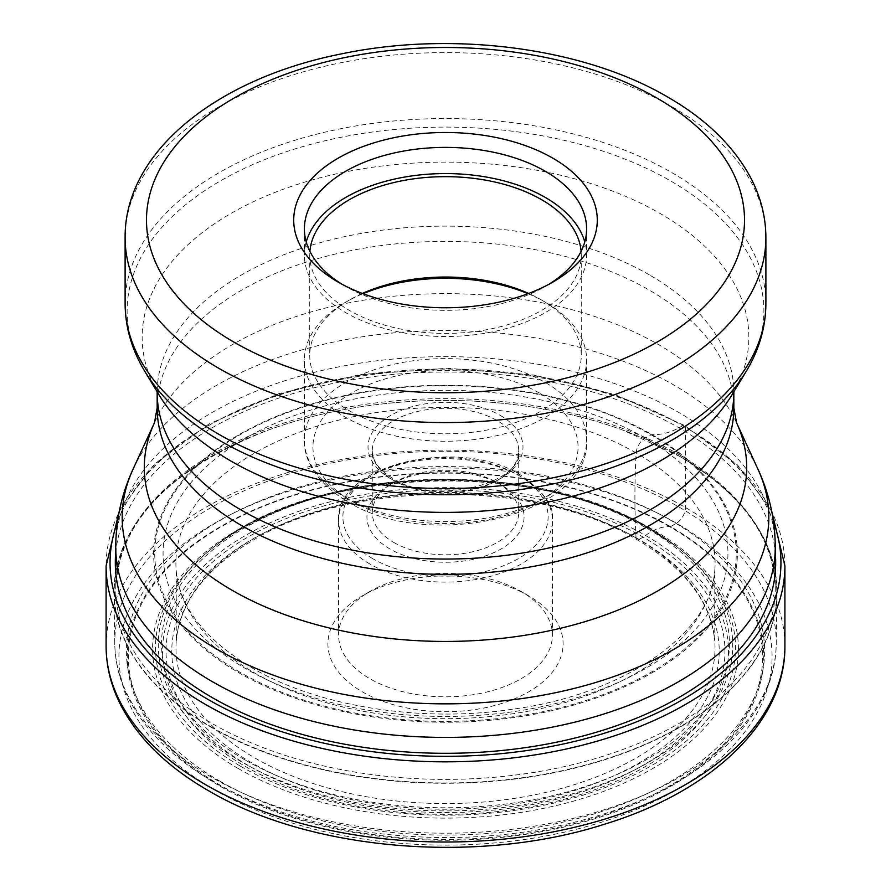 <?xml version="1.0" encoding="UTF-8"?>
<svg xmlns="http://www.w3.org/2000/svg" width="891" height="891" viewBox="0 0 891 891"><rect width="100%" height="100%" fill="white"/><g stroke="black" fill="none" stroke-linecap="round" stroke-linejoin="round"><path stroke-width="0.67" stroke-dasharray="4.46 3.34" d="M220.489 786.452A318.221 183.724 0 0 0 670.511 786.452A318.221 183.724 0 0 0 670.511 526.637A318.221 183.724 0 0 0 220.489 526.637A318.221 183.724 0 0 0 220.489 786.452M115.741 552.932A330.193 190.641 180 0 1 326.975 384.734A330.193 190.641 180 0 1 678.987 427.858A330.193 190.641 180 0 1 775.259 552.932M528.653 595.823A117.59 67.894 0 0 0 362.347 595.823A117.59 67.894 0 0 0 362.347 691.839A117.59 67.894 0 0 0 528.653 691.839A117.59 67.894 0 0 0 528.653 595.823L521.09 591.468A106.898 61.713 0 0 0 369.91 591.468A106.898 61.713 0 0 0 338.602 635.105A106.898 61.713 0 0 0 369.91 678.742A106.898 61.713 0 0 0 486.408 692.118A106.898 61.713 0 0 0 552.398 635.105A106.898 61.713 0 0 0 521.09 591.468L528.653 595.823M679.933 456.504A331.541 191.42 0 0 0 624.001 430.553A331.541 191.42 0 0 0 266.999 430.553A331.541 191.42 0 0 0 113.97 593.651A331.541 191.42 0 0 0 211.067 727.212A331.541 191.42 180 0 0 570.942 769.044A331.541 191.42 180 0 0 777.03 593.651A331.541 191.42 180 0 0 679.933 456.504M548.923 284.285A141.101 81.471 180 0 1 545.281 286.468A141.101 81.471 180 0 1 345.719 286.468L338.168 282.102L345.719 286.468A141.101 81.471 180 0 1 342.077 284.285M306.226 241.951A141.101 81.471 0 0 0 304.399 255.038A141.101 81.471 0 0 0 345.719 312.652A141.101 81.471 0 0 0 499.495 330.305A141.101 81.471 0 0 0 586.601 255.038A141.101 81.471 0 0 0 584.774 241.951M581.11 251.373A135.766 78.386 180 0 1 581.266 255.038A135.766 78.386 180 0 1 497.456 327.454A135.766 78.386 180 0 1 349.506 310.469A135.766 78.386 180 0 1 309.734 255.038A135.766 78.386 180 0 1 309.89 251.373M362.359 293.451A135.766 78.386 0 0 0 349.506 300A135.766 78.386 0 0 0 309.734 355.42A135.766 78.386 0 0 0 349.506 410.84A135.766 78.386 0 0 0 497.456 427.836A135.766 78.386 0 0 0 581.266 355.42A135.766 78.386 0 0 0 541.494 300A135.766 78.386 0 0 0 528.641 293.451M528.007 293.696A141.101 81.471 180 0 1 545.281 302.172L541.494 300A135.766 78.386 0 0 0 541.494 299.989L545.281 302.172A141.101 81.471 180 0 1 586.601 359.786A141.101 81.471 180 0 1 499.495 435.042A141.101 81.471 180 0 1 345.719 417.389A141.101 81.471 180 0 1 304.399 359.786A141.101 81.471 180 0 1 345.719 302.172A141.101 81.471 180 0 1 362.993 293.696M393.722 542.419A73.229 42.278 0 0 0 473.522 551.585A73.229 42.278 0 0 0 518.729 512.525A73.229 42.278 0 0 0 497.278 482.632L497.278 482.632A73.229 42.278 0 0 0 393.722 482.632A73.229 42.278 0 0 0 372.271 512.525A73.229 42.278 0 0 0 393.722 542.419M501.054 484.815L497.278 482.632L501.054 484.815A78.575 45.363 0 0 0 389.946 484.815A78.575 45.363 0 0 0 389.946 548.967A78.575 45.363 0 0 0 501.054 548.967A78.575 45.363 0 0 0 501.054 484.815L501.054 484.815M670.511 526.637L676.425 523.217A12.83 7.406 120 0 0 685.491 507.514L685.491 427.324A3.943 2.283 120 0 0 682.706 425.709L678.987 427.858A88.098 50.865 -60 0 1 651.889 434.585A2.35 1.359 120 0 0 651.109 434.797L645.207 438.094A12.641 7.295 120 0 0 636.152 452.973A798.692 461.126 120 0 0 636.074 537.941A4.21 2.439 120 0 0 639.047 539.445L643.113 537.106A24.458 14.122 120 0 0 645.563 535.48A53.872 31.107 -60 0 1 669.787 526.793A2.617 1.515 120 0 0 670.511 526.637M214.575 789.872A326.574 188.547 180 0 1 214.575 523.217A326.574 188.547 180 0 1 676.425 523.217A326.574 188.547 180 0 1 676.425 789.872A326.574 188.547 180 0 1 214.575 789.872M106.096 646.064A339.404 195.953 180 0 1 315.614 465.035A339.404 195.953 180 0 1 685.491 507.514A339.404 195.953 180 0 1 784.904 646.064M784.904 565.885A339.404 195.953 0 0 0 685.491 427.324A339.404 195.953 0 0 0 315.614 384.845A339.404 195.953 0 0 0 106.096 565.885M773.555 522.215A335.45 193.67 0 0 0 682.706 425.709A335.45 193.67 0 0 0 350.375 376.938A335.45 193.67 0 0 0 117.445 522.215M651.889 434.585A291.88 168.51 180 0 1 651.889 672.894A291.88 168.51 180 0 1 239.111 672.894A291.88 168.51 0 0 1 239.111 434.585A291.88 168.51 0 0 1 651.889 434.585M239.891 672.204A290.767 167.876 180 0 1 239.891 434.797A290.767 167.876 180 0 1 651.109 434.797A290.767 167.876 180 0 1 651.109 672.204A290.767 167.876 180 0 1 239.891 672.204M645.207 438.094A282.425 163.053 0 0 0 245.793 438.094A282.425 163.053 0 0 0 245.793 668.696A282.425 163.053 0 0 0 645.207 668.696A282.425 163.053 0 0 0 645.207 438.094M636.152 452.973A269.617 155.658 0 0 0 336.52 420.663A269.617 155.658 0 0 0 176.184 570.329A269.617 155.658 0 0 0 254.848 673.106A269.617 155.658 180 0 0 542.819 708.2A269.617 155.658 180 0 0 714.816 570.329C712.711 630.761 627.687 693.599 513.55 709.08C421.677 723.214 317.853 706.641 252.253 667.994C204.674 639.293 179.314 606.738 176.184 570.329L176.262 640.896A269.516 155.602 0 0 0 254.926 758.007A269.516 155.602 180 0 0 554.28 790.339A269.516 155.602 180 0 0 714.738 640.896L714.816 570.329A269.617 155.658 180 0 0 636.152 452.973M636.074 537.941A269.516 155.602 0 0 0 348.047 502.892A269.516 155.602 0 0 0 176.262 640.896C179.882 602.594 205.264 569.171 252.409 540.614C351.288 479.258 537.128 478.79 636.942 539.656C685.123 568.358 711.051 602.104 714.738 640.896A269.516 155.602 180 0 0 636.074 537.941M639.047 539.445A273.726 158.03 0 0 0 251.953 539.445A273.726 158.03 0 0 0 251.953 762.941A273.726 158.03 0 0 0 639.047 762.941A273.726 158.03 0 0 0 639.047 539.445M247.887 765.28A279.462 161.349 180 0 1 247.887 537.106A279.462 161.349 180 0 1 643.113 537.106A279.462 161.349 180 0 1 643.113 765.28A279.462 161.349 180 0 1 247.887 765.28M645.563 535.48A282.937 163.354 180 0 1 645.563 766.505A282.937 163.354 180 0 1 245.437 766.505A282.937 163.354 0 0 1 245.437 535.48A282.937 163.354 0 0 1 645.563 535.48M669.787 526.793A317.185 183.123 0 0 0 221.213 526.793A317.185 183.123 0 0 0 221.213 785.762A317.185 183.123 180 0 0 669.787 785.762A317.185 183.123 180 0 0 669.787 526.793M244.546 759.667A283.962 163.944 180 0 1 244.791 527.862A283.962 163.944 180 0 1 646.287 527.906A283.962 163.944 180 0 1 646.454 528.007A283.962 163.944 0 0 1 646.209 759.8A283.962 163.944 0 0 1 244.713 759.756A283.962 163.944 180 0 1 244.546 759.667M242.229 762.25A287.236 165.837 180 0 1 214.286 546.684A287.236 165.837 180 0 1 648.603 527.817A287.236 165.837 180 0 1 648.771 527.918A287.236 165.837 180 0 1 676.715 546.684A287.236 165.837 180 0 1 632.788 770.804A287.236 165.837 180 0 1 242.397 762.34A287.236 165.837 180 0 1 242.229 762.25M240.436 766.171A290.009 167.43 0 0 0 240.548 766.238A290.009 167.43 0 0 0 634.659 774.691A290.009 167.43 0 0 0 678.942 548.433A290.009 167.43 0 0 0 650.564 529.388A290.009 167.43 0 0 0 650.452 529.321A290.009 167.43 0 0 0 212.058 548.433A290.009 167.43 0 0 0 240.436 766.171M238.376 768.599A292.916 169.112 180 0 1 238.32 529.466A292.916 169.112 180 0 1 652.513 529.365A292.916 169.112 180 0 1 652.624 529.432A292.916 169.112 180 0 1 652.68 768.565A292.916 169.112 180 0 1 238.487 768.655A292.916 169.112 180 0 1 238.376 768.599M219.843 781.117A319.134 184.248 0 0 0 671.157 781.117A319.134 184.248 0 0 0 671.157 520.544A319.134 184.248 0 0 0 219.843 520.544A319.134 184.248 0 0 0 219.843 781.117M211.635 777.264A330.728 190.941 180 0 1 114.783 644.037A330.728 190.941 180 0 1 317.508 466.182A330.728 190.941 180 0 1 679.365 507.235A330.728 190.941 180 0 1 776.217 644.037A330.728 190.941 180 0 1 570.63 818.996A330.728 190.941 180 0 1 211.635 777.264M211.134 726.867A331.285 191.264 0 0 0 211.245 726.933A331.285 191.264 0 0 0 679.699 726.967A331.285 191.264 0 0 0 679.866 456.504A331.285 191.264 0 0 0 679.755 456.437A331.285 191.264 0 0 0 623.867 430.509A331.285 191.264 0 0 0 267.133 430.509A331.285 191.264 0 0 0 211.134 726.867M678.786 454.443A329.759 190.384 180 0 1 775.259 589.007A329.759 190.384 180 0 1 571.699 764.901A329.759 190.384 180 0 1 212.325 723.637A329.759 190.384 180 0 1 212.214 723.57A329.759 190.384 180 0 1 115.741 589.007A329.759 190.384 180 0 1 319.301 413.112A329.759 190.384 180 0 1 678.675 454.388A329.759 190.384 180 0 1 678.786 454.443M775.259 547.018A329.759 190.384 0 0 0 678.675 412.388A329.759 190.384 0 0 0 678.552 412.321A329.759 190.384 0 0 0 319.223 371.146A329.759 190.384 0 0 0 115.741 547.018M133.06 469.167A323.322 186.665 180 0 1 361.479 336.921A323.322 186.665 180 0 1 674.008 385.112A323.322 186.665 180 0 1 674.119 385.179A323.322 186.665 180 0 1 757.94 469.167M736.567 422.813A301.203 173.901 0 0 0 658.482 344.572A301.203 173.901 0 0 0 658.371 344.505A301.203 173.901 0 0 0 367.226 299.61A301.203 173.901 0 0 0 154.433 422.813M157.172 407.866A288.328 166.461 180 0 1 335.094 254.091A288.328 166.461 180 0 1 649.272 290.098A288.328 166.461 180 0 1 649.383 290.154A288.328 166.461 180 0 1 733.828 407.866M649.261 274.818A288.328 166.461 0 0 0 335.083 238.821A288.328 166.461 0 0 0 157.172 392.586L156.983 390.692L159.11 395.003A303.352 175.137 180 0 1 284.106 188.97A303.352 175.137 180 0 1 659.875 213.35A303.352 175.137 180 0 1 659.997 213.417A303.352 175.137 180 0 1 731.89 395.003L734.017 390.692L733.828 392.586A288.328 166.461 0 0 0 649.383 274.885A288.328 166.461 0 0 0 649.261 274.818M746.09 371.536A318.399 183.824 0 0 0 670.745 181.007A318.399 183.824 0 0 0 670.633 180.94A318.399 183.824 0 0 0 276.188 155.246A318.399 183.824 0 0 0 144.91 371.536M125.108 303.541A320.392 184.983 180 0 1 322.887 132.648A320.392 184.983 180 0 1 672.059 172.743A320.392 184.983 180 0 1 672.17 172.809A320.392 184.983 180 0 1 765.892 303.541M765.892 237.585A320.392 184.983 0 0 0 672.059 106.786A320.392 184.983 0 0 0 671.937 106.72A320.392 184.983 0 0 0 322.809 66.702A320.392 184.983 0 0 0 125.108 237.585M345.719 497.69A141.101 81.471 0 0 0 499.495 515.343A141.101 81.471 0 0 0 586.601 440.087A141.101 81.471 0 0 0 545.392 382.54A141.101 81.471 0 0 0 545.281 382.473A141.101 81.471 0 0 0 391.505 364.82A141.101 81.471 0 0 0 304.399 440.087A141.101 81.471 0 0 0 345.608 497.624A141.101 81.471 0 0 0 345.719 497.69M539.233 392.953A132.559 76.526 0 0 0 351.767 392.953A132.559 76.526 0 0 0 351.767 501.176A132.559 76.526 0 0 0 539.233 501.176A132.559 76.526 0 0 0 539.233 392.953M500.174 415.351A77.506 44.75 180 0 1 500.296 415.429A77.506 44.75 180 0 1 500.363 478.667A77.506 44.75 180 0 1 390.826 478.779A77.506 44.75 180 0 1 390.704 478.701A77.506 44.75 0 0 1 390.637 415.462A77.506 44.75 0 0 1 500.174 415.351M393.722 480.449A73.229 42.278 180 0 1 372.271 450.556A73.229 42.278 180 0 1 417.4 411.519A73.229 42.278 180 0 1 497.167 420.597A73.229 42.278 180 0 1 497.278 420.663A73.229 42.278 180 0 1 518.729 450.556A73.229 42.278 180 0 1 473.6 489.593A73.229 42.278 180 0 1 393.833 480.516A73.229 42.278 180 0 1 393.722 480.449M372.772 558.69A102.621 59.252 180 0 1 373.017 474.948A102.621 59.252 180 0 1 518.061 474.992A102.621 59.252 180 0 1 518.228 475.092A102.621 59.252 0 0 1 517.983 558.835A102.621 59.252 0 0 1 372.939 558.791A102.621 59.252 180 0 1 372.772 558.69M369.743 563.925A106.898 61.713 180 0 1 338.602 520.377A106.898 61.713 180 0 1 404.592 463.365A106.898 61.713 180 0 1 521.09 476.741A106.898 61.713 180 0 1 521.257 476.841A106.898 61.713 180 0 1 552.398 520.377A106.898 61.713 180 0 1 486.408 577.401A106.898 61.713 180 0 1 369.91 564.025A106.898 61.713 180 0 1 369.743 563.925M771.684 511.111L737.503 464.968L684.678 425.519L615.046 394.602L534.121 375.089L447.293 368.261L360.343 374.565L279.072 393.566L208.884 424.049L154.41 464.066L119.316 511.111M648.425 527.695C531.994 456.27 311.148 465.793 214.286 546.684L212.058 548.433C308.598 467.285 533.921 457.417 650.742 529.51L676.715 546.684L648.425 527.695M777.03 593.651L776.217 644.037C775.783 716.843 704.213 783.635 599.766 815.22C551.919 829.889 500.987 837.351 446.981 837.596C356.868 837.117 279.161 818.606 213.851 782.042C174.146 759.054 145.89 731.511 129.072 699.39C119.906 681.47 115.139 663.015 114.783 644.037L113.97 593.651M115.741 572.39L115.741 589.007C118.748 522.148 169.212 469.312 267.133 430.509L266.999 430.553M775.259 572.39L775.259 589.007C774.212 538.086 742.314 493.859 679.566 456.337L624.001 430.553M545.281 286.468L552.832 282.102M586.601 228.853L586.601 255.038M304.399 228.853L304.399 255.038M309.734 255.038L309.734 355.42M581.266 255.038L581.266 355.42M586.601 359.786L586.601 440.087C590.844 515.622 428.114 552.364 347.49 501.6C312.151 480.294 303.519 455.323 304.399 440.087L304.399 359.786M372.271 512.525L372.271 450.556C372.226 460.736 379.076 470.047 392.831 478.489C435.22 506.489 524.064 483.011 518.729 450.556L518.729 512.525M393.722 482.632L389.946 484.815M552.398 635.105L552.398 520.377C554.803 506.845 544.067 491.654 520.199 474.78C458.988 435.933 334.626 464.824 338.602 520.377L338.602 635.105M369.91 591.468L362.347 595.823M349.506 300L345.719 302.172"/><path stroke-width="1.34" d="M775.259 552.932A330.193 190.641 180 0 1 579.607 736.868A330.193 190.641 180 0 1 212.013 697.464A330.193 190.641 180 0 1 115.741 552.932M552.832 158.164A151.793 87.641 180 0 1 552.832 282.102A151.793 87.641 180 0 1 338.168 282.102L338.168 282.102A151.793 87.641 180 0 1 338.168 158.164A151.793 87.641 180 0 1 552.832 158.164M342.077 284.285A141.101 81.471 180 0 1 304.399 228.853A141.101 81.471 180 0 1 391.505 153.597A141.101 81.471 180 0 1 545.281 171.25A141.101 81.471 180 0 1 586.601 228.853A141.101 81.471 180 0 1 548.923 284.285M584.774 241.951A141.101 81.471 0 0 0 545.281 197.434A141.101 81.471 0 0 0 402.186 177.509A141.101 81.471 0 0 0 306.226 241.951M309.89 251.373A135.766 78.386 180 0 1 396.506 181.942A135.766 78.386 180 0 1 541.494 199.617A135.766 78.386 180 0 1 581.11 251.373M528.641 293.451A135.766 78.386 0 0 0 362.359 293.451M362.993 293.696A141.101 81.471 180 0 1 528.007 293.696M784.904 646.064A339.404 195.953 180 0 1 575.386 827.104A339.404 195.953 180 0 1 205.509 784.626A339.404 195.953 180 0 1 106.096 646.064C106.163 666.524 111.13 686.371 121.031 705.616C138.428 738.672 167.475 766.962 208.16 790.506C309.433 850.615 477.175 864.838 603.296 824.587C711.441 791.954 785.628 722.311 784.904 646.064L784.904 565.885A339.404 195.953 0 0 1 575.386 746.914A339.404 195.953 0 0 1 205.509 704.447A339.404 195.953 0 0 1 106.096 565.885L106.096 646.064M117.445 522.215A335.45 193.67 0 0 0 208.294 699.602A335.45 193.67 0 0 0 605.702 732.814A335.45 193.67 0 0 0 773.555 522.215M156.983 390.692L157.172 392.586A288.328 166.461 0 0 0 241.617 510.298A288.328 166.461 0 0 0 241.739 510.365A288.328 166.461 0 0 0 555.917 546.361A288.328 166.461 0 0 0 733.828 392.586L733.828 407.866A288.328 166.461 180 0 1 555.906 561.642A288.328 166.461 180 0 1 241.728 525.634A288.328 166.461 180 0 1 241.617 525.567A288.328 166.461 180 0 1 157.172 407.866L154.433 422.813A301.203 173.901 0 0 0 232.518 590.51A301.203 173.901 0 0 0 232.629 590.566A301.203 173.901 0 0 0 595.956 618.187A301.203 173.901 0 0 0 736.567 422.813L757.94 469.167A323.322 186.665 180 0 1 607.005 678.897A323.322 186.665 180 0 1 216.992 649.238A323.322 186.665 180 0 1 216.881 649.171A323.322 186.665 180 0 1 133.06 469.167C121.655 493.837 115.875 519.787 115.741 547.018A329.759 190.384 0 0 0 212.325 681.637A329.759 190.384 0 0 0 212.448 681.715A329.759 190.384 0 0 0 571.777 722.891A329.759 190.384 0 0 0 775.259 547.018L775.259 572.39M746.09 371.536L731.89 395.003A303.352 175.137 180 0 1 231.125 461.17A303.352 175.137 180 0 1 231.003 461.104A303.352 175.137 180 0 1 159.11 395.003L144.91 371.536A318.399 183.824 0 0 0 220.255 440.833A318.399 183.824 0 0 0 220.367 440.9A318.399 183.824 0 0 0 746.09 371.536C759.154 349.963 765.759 327.298 765.892 303.541A320.392 184.983 180 0 1 568.113 474.435A320.392 184.983 180 0 1 218.941 434.34A320.392 184.983 180 0 1 218.83 434.273A320.392 184.983 180 0 1 125.108 303.541C125.241 327.298 131.846 349.963 144.91 371.536M765.892 237.585C765.803 216.636 760.613 196.454 750.322 177.053C733.17 145.556 705.605 118.871 667.626 96.996C583.271 47.401 452.004 30.528 340.941 53.995C217.694 78.386 124.495 151.258 125.108 237.585A320.392 184.983 0 0 0 218.941 368.384A320.392 184.983 0 0 0 219.063 368.451A320.392 184.983 0 0 0 568.191 408.468A320.392 184.983 0 0 0 765.892 237.585L765.892 303.541M656.934 98.055A299.02 172.631 180 0 1 656.99 342.166A299.02 172.631 180 0 1 234.177 342.267A299.02 172.631 0 0 1 234.066 342.2A299.02 172.631 0 0 1 234.01 98.088A299.02 172.631 0 0 1 656.823 97.988A299.02 172.631 0 0 1 656.934 98.055M119.316 511.111L106.096 565.885M771.684 511.111L784.904 565.885M115.741 547.018L115.741 572.39M757.94 469.167C769.345 493.837 775.125 519.787 775.259 547.018M154.433 422.813L133.06 469.167M733.828 407.866L736.567 422.813M157.172 392.586L157.172 407.866M734.017 390.692L733.828 392.586M125.108 237.585L125.108 303.541"/></g></svg>

